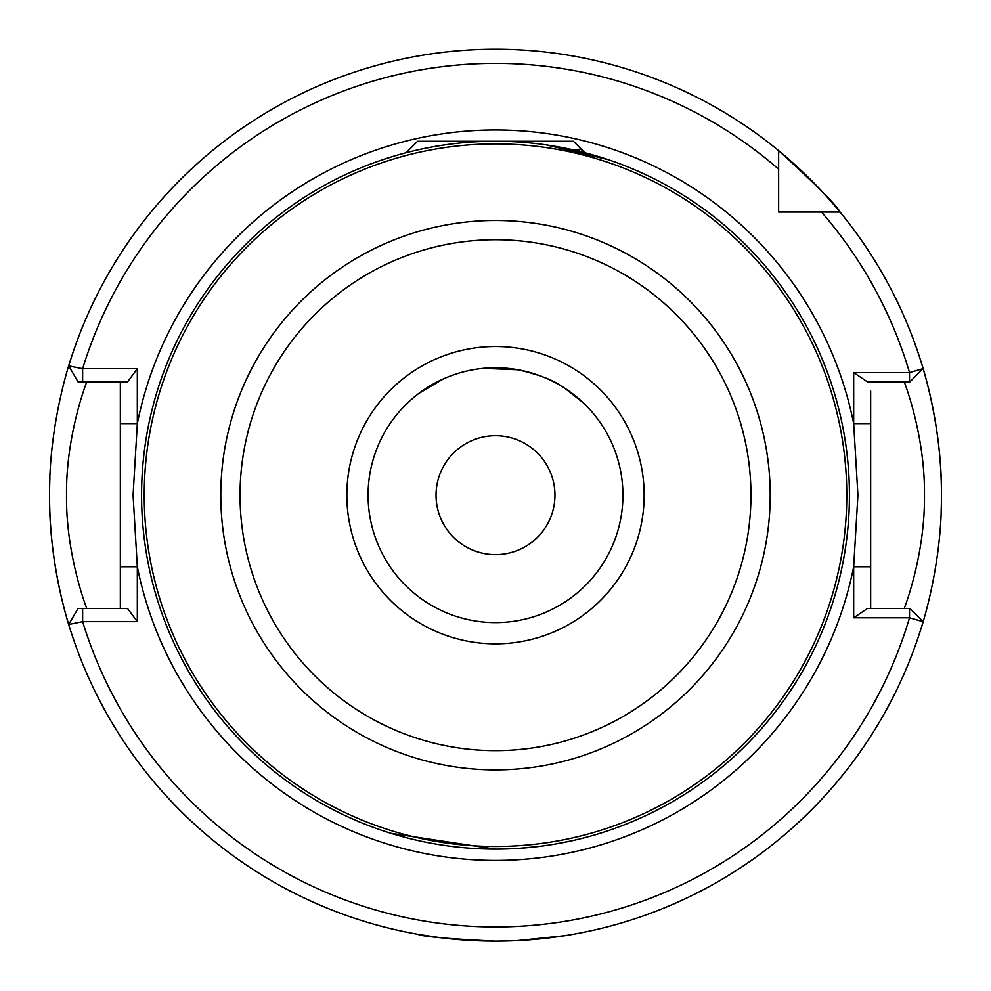 <?xml version="1.0" encoding="UTF-8"?>
<svg xmlns="http://www.w3.org/2000/svg" width="991" height="991" viewBox="0 0 991 991"><rect width="100%" height="100%" fill="white"/><g stroke="black" fill="none" stroke-linecap="round" stroke-linejoin="round"><path stroke-width="1.49" d="M406.174 152.701L417.632 141.242L573.368 141.242L584.826 152.701L603.767 158.213M603.915 158.263L607.632 159.477M607.83 159.551L610.605 160.492M612.549 161.161L608.97 159.935M607.941 159.588L546.561 144.946M512.099 940.818L495.5 941.128C448.291 938.873 422.389 936.594 417.793 934.302C422.352 936.594 448.254 938.861 495.5 941.128L495.203 941.128M440.623 937.734L417.793 934.302M597.102 834.211L593.002 835.413M586.04 837.333L578.323 839.278M571.076 840.938L556.137 843.874M537.791 846.574L518.144 848.383M506.475 848.94L495.5 849.101L390.875 833.295M368.082 495.178A127.418 127.418 0 0 0 495.5 622.596A127.418 127.418 0 0 0 622.918 495.178A127.418 127.418 0 0 0 495.5 367.76A127.418 127.418 0 0 0 368.082 495.178A127.418 127.418 0 0 1 495.5 367.76A127.418 127.418 0 0 1 622.918 495.178M904.213 608.437C903.767 609.787 925.185 555.889 924.467 495.178C925.21 434.603 903.742 380.47 904.213 381.919M436.04 495.178A59.46 59.46 0 0 1 495.5 435.718A59.46 59.46 0 0 1 554.96 495.178A59.46 59.46 0 0 1 495.5 554.638A59.46 59.46 0 0 1 436.04 495.178M137.328 368.714L127.529 381.919L78.078 381.919L68.713 365.865A445.95 445.95 0 0 1 778.641 150.644L778.641 212.037L840.034 212.037A445.95 445.95 0 0 0 778.641 150.644C816.559 185.218 837.023 205.682 840.034 212.037A445.95 445.95 0 0 0 68.713 365.865L82.637 368.714L137.328 368.714L137.328 423.615L133.079 495.178L137.328 566.741L137.328 621.642L82.637 621.642L68.713 624.479A445.95 445.95 0 0 1 52.56 546.945M137.328 621.642L127.529 608.437L78.078 608.437L68.713 624.479A445.95 445.95 0 0 0 923.117 621.716L909.515 617.789L853.672 617.789L853.672 566.741L857.921 495.178L853.672 423.615L853.672 372.566L909.515 372.566L923.117 368.64A445.95 445.95 0 0 0 840.034 212.037L821.502 212.037L840.034 212.037A445.95 445.95 0 0 1 938.44 443.411A445.95 445.95 0 0 0 923.117 368.64L909.837 381.919L867.521 381.919L853.672 372.566M849.423 495.178A353.923 353.923 0 0 1 495.5 849.101A353.923 353.923 0 0 1 141.577 495.178A353.923 353.923 0 0 1 495.5 141.242A353.923 353.923 0 0 1 849.423 495.178A353.923 353.923 0 0 0 495.5 141.242A353.923 353.923 0 0 0 141.577 495.178M70.609 630.586C71.042 632.109 48.819 567.893 49.55 495.178A445.95 445.95 0 0 0 52.114 542.932M941.103 512.768A445.95 445.95 0 0 0 941.45 495.178C942.156 568.078 919.982 631.973 920.391 630.586M517.463 940.583L564.969 935.677M567.286 935.306L571.819 934.55M570.209 934.823L564.387 935.777M560.101 936.421L542.473 938.65M538.695 939.034L525.589 940.112M395.087 416.74L392.436 420.258M496.986 367.735L495.5 367.76M571.869 393.192L573.194 394.183M577.753 397.874L581.073 400.773M583.625 403.151L565.019 388.398M561.042 385.908C552.966 379.987 538.658 374.61 518.144 369.792L483.373 368.342M418.611 393.576L443.212 378.983M413.445 397.701L410.076 400.637M120.332 608.437L120.332 381.919L115.625 381.919M870.668 495.178L870.668 566.741L853.672 566.741A365.258 365.258 0 0 1 137.328 566.741L120.332 566.741L120.332 423.615L137.328 423.615A365.258 365.258 0 0 1 853.672 423.615L870.668 423.615L870.668 391.148M403.771 153.345L397.205 155.178M392.436 156.59L378.723 161.062M380.47 160.468L387.196 158.226M397.998 154.943L404.824 153.06M455.377 374.251L446.359 377.621M413.792 397.416L416.926 394.876M424.817 389.166L430.305 385.71M49.55 495.178A445.95 445.95 0 0 1 49.897 477.588A445.95 445.95 0 0 0 49.55 495.178C48.844 422.277 71.018 358.383 70.609 359.77M920.391 359.77C919.958 358.246 942.181 422.463 941.45 495.178A445.95 445.95 0 0 0 938.886 447.412A445.95 445.95 0 0 1 941.45 495.178M778.641 199.885L778.641 212.037L790.793 212.037M870.668 423.615L870.668 608.437M853.672 617.789L867.521 608.437L909.837 608.437L923.117 621.716A445.95 445.95 0 0 1 68.713 624.479M86.787 381.919C87.233 380.569 65.79 434.529 66.533 495.289C65.815 555.815 87.258 609.886 86.787 608.437M82.637 608.437L82.637 621.642A431.791 431.791 0 0 0 909.515 617.789L909.515 608.437M778.641 169.176A431.791 431.791 0 0 0 82.637 368.714L82.637 381.919M909.515 381.919L909.515 372.566A431.791 431.791 0 0 0 821.502 212.037M584.356 152.589L580.813 149.022L573.863 150.037M580.813 149.022L577.567 150.892L580.813 149.022M644.15 495.178A148.65 148.65 0 0 1 495.5 643.828A148.65 148.65 0 0 1 346.85 495.178A148.65 148.65 0 0 1 495.5 346.528A148.65 148.65 0 0 1 644.15 495.178M770.205 495.178A274.705 274.705 0 0 1 495.5 769.883A274.705 274.705 0 0 1 220.795 495.178A274.705 274.705 0 0 1 495.5 220.473A274.705 274.705 0 0 1 770.205 495.178M240.045 495.178A255.455 255.455 0 0 0 495.5 750.633A255.455 255.455 0 0 0 750.955 495.178A255.455 255.455 0 0 0 495.5 239.723A255.455 255.455 0 0 0 240.045 495.178M144.228 495.178A351.272 351.272 0 0 0 495.5 846.45A351.272 351.272 0 0 0 846.772 495.178A351.272 351.272 0 0 0 495.5 143.906A351.272 351.272 0 0 0 144.228 495.178"/></g></svg>

